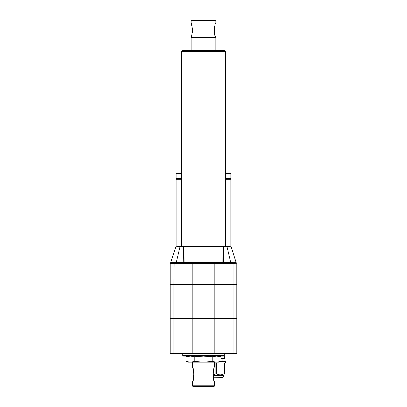 <?xml version="1.0" encoding="UTF-8"?>
<svg xmlns="http://www.w3.org/2000/svg" width="407" height="407" viewBox="0 0 407 407"><rect width="100%" height="100%" fill="white"/><g stroke="black" fill="none" stroke-linecap="round" stroke-linejoin="round"><path stroke-width="0.61" d="M220.935 361.472L218.6 362.144L216.58 362.144L220.935 361.472L220.935 356.776L216.58 356.105L212.22 356.776L212.22 361.472L216.58 362.144L188.4 362.144L186.065 361.472L186.065 356.776L190.42 356.105L194.78 356.776L203.5 356.105L212.22 356.776M220.065 356.547L218.6 356.105M214.113 380.733L214.418 381.573M214.438 381.629L214.637 382.137M214.718 385.785L213.853 386.65L193.147 386.65L192.282 385.785L214.718 385.785L214.718 382.336C212.759 381.695 212.759 367.445 214.718 366.804L214.698 366.855M214.107 368.406L213.777 369.439M213.487 370.502L213.187 371.962M213.105 372.497L213.054 372.929M213.105 376.643L213.182 377.172M213.466 378.551L213.761 379.645M233.043 284.483L170.207 284.483L170.207 318.483L236.793 318.483L236.793 284.483L233.043 284.483L233.043 318.483M232.896 353.429L236.36 353.429A0.432 0.432 0 0 0 236.793 352.996L236.793 318.915L170.207 318.915L170.207 352.996A0.432 0.432 0 0 0 170.64 353.429L232.896 353.429L233.043 352.996L214.815 352.996L214.667 353.429M170.207 263.344L170.207 284.05L236.793 284.05L236.793 263.339L236.518 263.222L233.043 263.339L233.043 284.05M170.848 262.601L170.864 262.617A0.432 0.427 -90 0 1 170.675 262.851L174.104 262.912L173.957 263.339L170.207 263.339L170.207 270.416M224.557 50.549L182.443 50.549L181.583 51.414L225.417 51.414L224.557 50.549M212.988 375.391L223.83 375.391L224.349 374.872M212.968 374.801L216.412 373.748L216.412 363.008L224.089 363.008L224.089 373.748L224.349 373.748C224.349 375.213 224.349 375.213 224.349 373.748L224.349 363.008L225.468 363.008L225.468 361.711L220.101 361.711M220.304 374.872L220.767 374.852M224.089 373.748C221.55 375.213 218.986 375.213 216.412 373.748M215.888 373.748L215.888 363.008L214.718 363.008M224.298 354.293L224.349 358.608L220.935 358.608M170.38 318.483L170.38 318.915M236.62 318.483L236.62 318.915M200.651 356.059L200.249 355.24L199.176 355.24L198.753 356.105L199.598 356.105L199.176 355.24L198.117 355.24L197.7 356.105L198.535 356.105L198.117 355.24L197.074 355.24L196.662 356.105L197.487 356.105L197.074 355.24L196.047 355.24L195.645 356.105L196.454 356.105L196.047 355.24L195.039 355.24L194.648 356.105L195.436 356.105L195.039 355.24L194.058 355.24L193.676 356.105L194.444 356.105L194.058 355.24L193.101 355.24L192.73 356.105L193.478 356.105L193.101 355.24L192.175 355.24L191.814 356.105L192.536 356.105L192.175 355.24L191.275 355.24L190.929 356.105L191.626 356.105L191.275 355.24L190.415 355.24L190.079 356.105L190.751 356.105L190.415 355.24L189.586 355.24L189.265 356.105L189.906 356.105L189.586 355.24L188.797 355.24L188.492 356.105L189.102 356.105L188.797 355.24L188.044 355.24L187.759 356.105L188.339 356.105L188.044 355.24L187.337 355.24L187.072 356.105L187.612 356.105L187.337 355.24L186.676 355.24L186.426 356.105L186.935 356.105L186.676 355.24L186.06 355.24L185.826 356.105L186.299 356.105L186.06 355.24L185.49 355.24L185.277 356.105L185.709 356.105L185.49 355.24L184.971 355.24L184.778 356.105L185.17 356.105L184.971 355.24L184.503 355.24L184.33 356.105L184.681 356.105L184.503 355.24L184.086 355.24L183.933 356.105L184.244 356.105L184.086 355.24L183.72 355.24L183.593 356.105L183.857 356.105L183.72 355.24L183.415 355.24L183.308 356.105L183.16 355.24L183.074 356.105L182.962 355.24L182.896 356.105L182.819 355.24L182.712 356.105L182.702 353.429L234.997 353.429M172.003 353.429L179.772 353.429M230.896 246.556L230.896 179.253L225.417 179.253M181.583 179.253L176.104 179.253L176.104 246.556M225.417 173.774L230.896 173.774L230.896 178.52L225.417 178.52M181.583 178.52L176.104 178.52L176.104 173.774L176.536 173.341L181.583 173.341M230.683 178.52L230.683 179.253M223.764 246.952L223.194 246.922L223.764 246.922L223.433 262.5L230.733 262.5L227.055 246.922L227.304 246.515L177.193 246.515L183.623 246.515L183.236 246.922L183.806 246.922L183.623 246.515M223.194 246.922L223.377 246.515L223.764 246.922L230.057 246.922M227.304 246.515L229.807 246.515L227.304 246.515M230.896 173.774L230.464 173.341L225.417 173.341M170.864 262.617L176.267 262.5L179.945 246.922L176.943 246.922M170.675 262.851A0.432 0.407 71.6 0 0 170.482 263.222L170.645 263.187M183.806 246.922L184.132 262.484A0.432 0.315 -90 0 1 183.816 262.912L176.516 262.912L176.267 262.5L222.868 262.484A0.432 0.315 -90 0 0 223.184 262.912L183.816 262.912L183.236 246.952L183.806 246.937L223.194 246.937L222.868 262.484L223.433 262.5L223.184 262.912L230.484 262.912L230.733 262.5L236.381 262.912A0.432 0.432 180 0 1 236.793 263.339L236.793 270.416M234.33 262.617L236.136 262.617A0.432 0.427 90 0 0 236.325 262.851L236.381 262.912M215.837 262.912L234.422 262.851A0.432 0.265 82.7 0 1 234.58 263.222M174.104 262.912L173.957 284.05M232.896 262.912L232.906 263.344L232.758 262.912L174.242 262.912M186.065 361.472L190.42 362.144L194.78 361.472L194.78 356.776M194.78 361.472L203.5 362.144L212.22 361.472M206.349 356.059L206.751 355.24L224.298 355.24L224.293 356.105L224.298 353.429M205.311 355.967L205.652 356.105L205.245 356.105L205.672 355.24L206.329 356.105M204.314 355.784L204.792 356.105L204.156 356.105L204.589 355.24L205.245 356.105M203.276 356.105L203.5 355.24L203.932 356.105L203.068 356.105L203.5 355.24L203.724 356.105M202.844 356.105L201.979 356.105L202.411 355.24L203.068 356.105M201.755 356.105L200.895 356.105L201.328 355.24L201.979 356.105M224.242 356.105L224.181 355.24L224.242 356.105M223.967 356.105L224.038 355.24L223.926 356.105M223.474 356.105L223.585 355.24L223.474 356.105L223.28 355.24L223.143 356.105L223.407 356.105M222.756 356.105L223.067 356.105L222.914 355.24L222.756 356.105L222.497 355.24L222.319 356.105L222.67 356.105M221.83 356.105L222.222 356.105L222.029 355.24L221.83 356.105L221.51 355.24L221.291 356.105L221.723 356.105M220.701 356.105L221.174 356.105L220.94 355.24L220.701 356.105L220.324 355.24L220.065 356.105L220.574 356.105M219.388 356.105L219.928 356.105L219.663 355.24L219.388 356.105L218.956 355.24L218.661 356.105L219.241 356.105M217.898 356.105L218.508 356.105L218.203 355.24L217.898 356.105L217.414 355.24L217.094 356.105L217.735 356.105M216.249 356.105L216.921 356.105L216.585 355.24L216.249 356.105L215.725 355.24L215.374 356.105L216.071 356.105M214.464 356.105L215.186 356.105L214.825 355.24L214.464 356.105L213.899 355.24L213.522 356.105L214.27 356.105M212.556 356.105L213.324 356.105L212.942 355.24L212.556 356.105L211.961 355.24L211.564 356.105L212.352 356.105M210.546 356.105L211.355 356.105L210.953 355.24L210.546 356.105L209.926 355.24L209.513 356.105L210.338 356.105M208.465 356.105L209.3 356.105L208.883 355.24L208.465 356.105L207.824 355.24L207.402 356.105L208.247 356.105M206.502 356.105L207.178 356.105L206.751 355.24M205.652 356.105L206.105 356.105M202.686 355.784L202.208 356.105M201.689 355.967L201.348 356.105M200.498 356.105L199.822 356.105L200.249 355.24M182.819 355.24L182.712 356.105L182.819 355.24M229.807 246.515L223.377 246.515M183.236 246.952L179.945 246.922L179.696 246.515M170.38 284.483L170.38 284.05M236.62 284.483L236.62 284.05M213.288 377.762L221.545 377.676C222.934 377.538 223.692 376.78 223.83 375.391M214.988 377.762L217.313 377.762M236.136 262.617L236.793 263.344M193.223 379.695L193.956 373.005M193.951 372.995L193.885 372.436M193.818 371.978L193.579 370.762M193.223 369.439L192.562 367.516M192.282 362.144L192.282 366.804C194.246 367.45 194.241 381.7 192.282 382.336L192.282 385.785M192.582 381.578L192.893 380.723M236.157 262.607L231.13 246.815L230.718 246.515L231.13 246.815M172.42 263.222A0.432 0.265 97.3 0 1 172.578 262.851L172.67 262.617M191.163 20.782L215.837 20.782L215.41 20.35L191.59 20.35L191.163 20.782L191.163 22.853L192.76 30.276L191.28 37.393L215.72 37.393C213.431 35.043 214.596 23.27 215.837 22.853C214.611 23.214 213.421 35.053 215.72 37.393L215.267 36.126M214.372 28.231L214.291 29.029M214.286 29.101L214.479 33.038M214.479 33.059L214.708 34.163M214.86 34.788L215.247 36.081M192.755 30.617L192.735 29.401M192.18 25.926L191.906 24.959M191.626 24.094L191.397 23.464M191.163 50.549L191.163 37.826L215.837 37.826L215.837 50.549M173.957 284.483L173.957 318.483M170.599 262.912A0.432 0.432 -0 0 0 170.207 263.339A0.432 0.432 0 0 1 170.212 263.304M174.018 318.483L174.018 318.915M192.241 318.483L192.241 318.915M214.759 318.483L214.759 318.915M232.982 318.483L232.982 318.915M214.815 318.915L214.815 352.996L192.185 352.996L192.333 353.429M236.793 352.996L233.043 352.996L233.043 318.915M192.185 318.915L192.185 352.996L173.957 352.996L174.104 353.429M173.957 318.915L173.957 352.996L170.207 352.996M181.583 173.774L176.104 173.774M236.325 262.851A0.432 0.407 108.4 0 1 236.518 263.222M192.333 262.912L192.185 263.344L174.094 263.344M214.667 262.912L214.815 263.344L192.185 263.344L192.185 284.05M232.906 263.344L214.815 263.344L214.815 284.05M174.018 284.483L174.018 284.05M192.241 284.483L192.241 284.05M214.759 284.483L214.759 284.05M232.982 284.483L232.982 284.05M214.815 284.483L214.815 318.483M192.185 284.483L192.185 318.483M236.431 262.886L236.793 263.339A0.432 0.432 180 0 0 236.788 263.304M170.207 263.339L170.594 262.876L170.207 263.339M222.944 358.608L222.944 361.711M176.317 178.52L176.317 179.253M175.87 246.815L176.282 246.515L175.87 246.815L170.594 262.876M225.417 246.515L225.417 51.414M181.583 246.515L181.583 51.414M214.718 362.144L214.718 366.804M188.4 356.105L186.065 356.776M215.583 37.826L215.583 37.475M191.417 37.826L191.417 37.475M215.837 22.853L215.837 20.782"/></g></svg>
